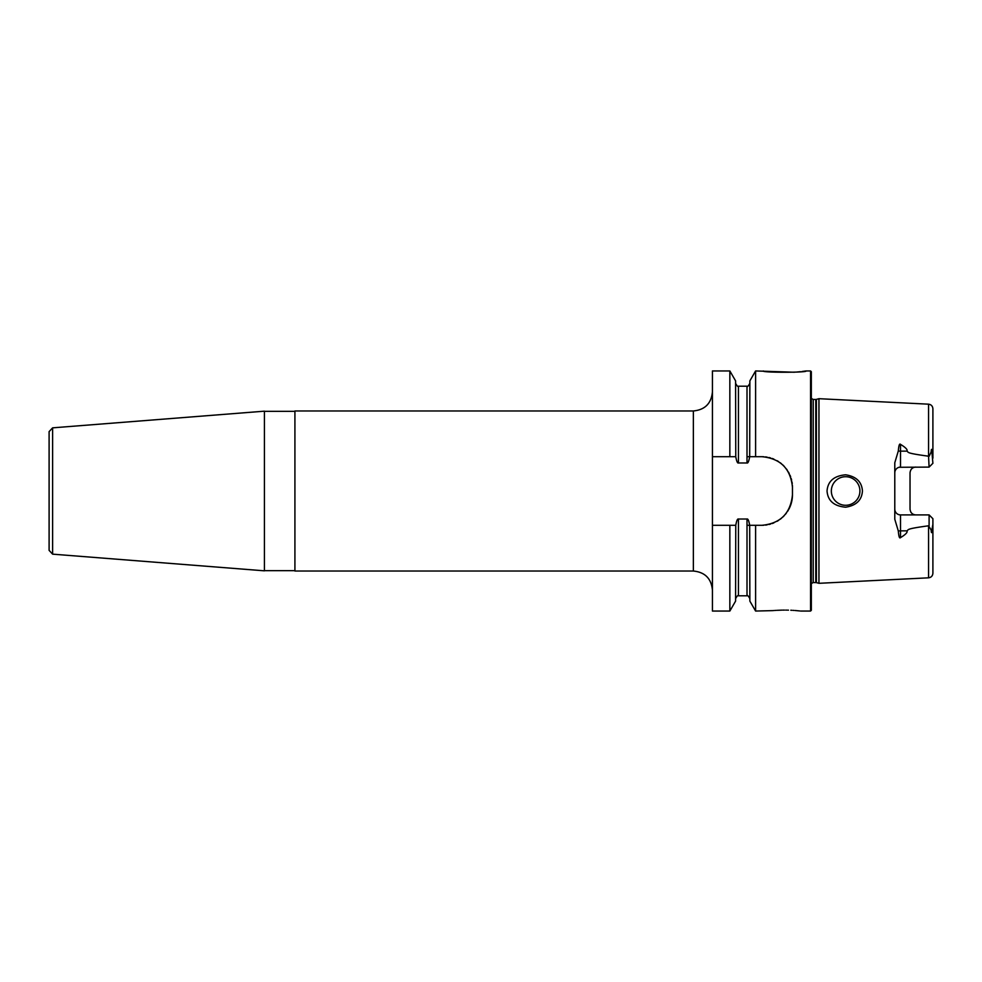 <?xml version="1.0" encoding="UTF-8"?>
<svg xmlns="http://www.w3.org/2000/svg" width="982" height="982" viewBox="0 0 982 982"><rect width="100%" height="100%" fill="white"/><g stroke="black" fill="none" stroke-linecap="round" stroke-linejoin="round"><path stroke-width="1.47" d="M763.714 525.247A30.491 30.491 0 0 1 761.971 525.296C780.395 523.529 790.559 513.365 792.462 494.805L792.462 487.195C790.559 468.635 780.395 458.471 761.971 456.704L755.6 456.704L755.6 370.95L794.413 372.239M810.567 370.95L811.328 371.712L811.328 610.288L810.567 611.05L810.567 370.95L805.989 370.95C808.407 372.681 760.89 372.681 763.309 370.95M795.739 372.141L800.465 371.675M801.963 371.503L805.989 370.95M772.834 610.62L755.6 611.05L749.867 601.131L749.683 525.296C748.861 520.706 747.965 518.606 747.007 519.012L747.007 595.804C747.425 594.982 748.382 595.927 749.867 598.664M755.6 611.05L755.6 525.296L747.007 525.296M735.579 456.704L729.847 456.704L729.847 370.95L735.579 380.869L735.764 456.704C736.586 461.295 737.482 463.394 738.439 462.988L747.007 462.988C747.965 463.394 748.861 461.295 749.683 456.704L749.867 380.869L755.6 370.95M747.007 456.704L755.6 456.704M747.007 519.012L738.439 519.012C737.482 518.606 736.586 520.706 735.764 525.296L735.579 601.131L729.847 611.05L729.847 525.296L712.429 525.296L712.429 370.95L729.847 370.95M729.847 525.296L735.579 525.296M761.971 525.296L755.6 525.296M729.847 611.05L712.429 611.05L712.429 525.296M729.847 456.704L712.429 456.704M783.832 610.104L782.752 610.117M781.868 610.129L777.241 610.313M776.32 610.362L775.264 610.436M774.381 610.497L773.558 610.558M784.643 610.104C763.812 611.148 763.812 611.148 784.643 610.104C805.486 611.148 805.486 611.148 784.643 610.104M799.9 610.964L795.727 610.558M795.678 610.558L794.904 610.497M793.91 610.423L792.977 610.362M791.934 610.301L790.792 610.239M788.448 610.153L787.539 610.129M786.545 610.117L785.784 610.104M761.971 456.704A30.491 30.491 0 0 1 763.714 456.753M765.444 456.9A30.491 30.491 0 0 1 767.163 457.146M768.881 457.489A30.491 30.491 0 0 1 770.575 457.943M772.245 458.484A30.491 30.491 0 0 1 773.89 459.122M777.069 460.705A30.491 30.491 0 0 1 778.591 461.626M780.064 462.657A30.491 30.491 0 0 1 781.488 463.762M782.838 464.952A30.491 30.491 0 0 1 784.115 466.229M786.422 468.979A30.491 30.491 0 0 1 787.454 470.452M788.399 471.986A30.491 30.491 0 0 1 789.246 473.557M789.994 475.178A30.491 30.491 0 0 1 790.645 476.835M791.197 478.516A30.491 30.491 0 0 1 791.652 480.223M792.008 481.953A30.491 30.491 0 0 1 792.253 483.684M792.413 485.439A30.491 30.491 0 0 1 792.462 487.195M792.462 494.805A30.491 30.491 0 0 1 788.804 509.302M788.399 510.014A30.491 30.491 0 0 1 787.454 511.548M786.422 513.021A30.491 30.491 0 0 1 785.305 514.433M784.115 515.771A30.491 30.491 0 0 1 782.826 517.048M781.488 518.238A30.491 30.491 0 0 1 780.064 519.343M778.591 520.374A30.491 30.491 0 0 1 777.069 521.295M773.89 522.878A30.491 30.491 0 0 1 772.245 523.516M770.575 524.057A30.491 30.491 0 0 1 768.881 524.511M767.163 524.854A30.491 30.491 0 0 1 765.444 525.1M693.366 571.033L294.919 571.033L294.919 410.967L693.366 410.967L693.366 571.033C704.941 572.162 711.299 578.508 712.429 590.084M52.611 554.155L264.428 570.824L264.428 411.176L52.611 427.845L49.1 431.638L49.1 550.362L52.611 554.155L52.611 427.845M816.398 582.621L818.951 583.308L818.951 398.692L816.398 399.379L816.398 582.621L813.231 582.547L811.328 583.566M862.429 491C861.84 500.157 856.23 505.558 845.625 507.203C833.976 506.147 827.789 500.746 827.04 491C827.789 481.254 833.976 475.853 845.625 474.797C856.23 476.442 861.84 481.843 862.429 491M932.888 524.413L931.955 529.556C931.722 533.533 931.427 533.668 931.108 529.936L928.555 525.8C905.465 528.917 908.915 529.556 906.975 530.857C907.761 532.293 905.6 534.552 900.506 537.633C899.5 538.762 898.763 536.565 898.321 531.053L894.786 519.245L894.786 462.755L898.321 450.947C898.763 445.447 899.487 443.25 900.506 444.367C905.6 447.448 907.761 449.707 906.975 451.143L900.506 451.143A5.72 2.59 0 0 1 898.321 450.947M929.095 456.348L931.108 452.064C931.427 448.344 931.709 448.479 931.955 452.444L932.9 463.295L929.095 467.101L928.555 456.2C905.465 453.083 908.915 452.444 906.975 451.143M845.625 476.712A14.288 14.288 0 0 1 859.913 491A14.288 14.288 0 0 1 845.625 505.288A14.288 14.288 0 0 1 831.337 491A14.288 14.288 0 0 1 845.625 476.712M844.655 476.736L843.685 476.847M842.716 477.007L841.77 477.24M840.837 477.534L839.917 477.89M839.033 478.32L838.174 478.799M838.027 478.897L837.351 479.351M836.566 479.952L835.817 480.603M835.13 481.303L834.504 482.027M833.914 482.8L833.399 483.61M832.503 485.329L832.147 486.237M831.864 487.158L831.631 488.103M831.459 489.061L831.361 490.03M831.361 491.97L831.459 492.939M831.631 493.897L831.864 494.842M832.147 495.763L832.503 496.671M832.92 497.543L833.325 498.279M833.399 498.39L833.914 499.2M834.504 499.973L835.13 500.697M835.817 501.397L836.566 502.048M837.351 502.649L838.088 503.14M838.174 503.201L839.033 503.68M839.917 504.11L840.837 504.466M841.77 504.76L842.716 504.993M843.685 505.153L844.655 505.264M846.631 505.251L847.65 505.153M848.644 504.969L849.626 504.723M850.596 504.404L851.541 504.012M852.45 503.557L853.333 503.03M854.18 502.453L854.978 501.802M856.427 500.354L857.077 499.556M857.654 498.709L858.182 497.825M858.636 496.917L859.029 495.971M859.348 495.002L859.594 494.02M859.778 493.025L859.913 491M859.876 489.993L859.778 488.975M859.594 487.98L859.348 486.998M859.029 486.029L858.636 485.083M858.182 484.175L857.654 483.291M857.077 482.444L856.427 481.646M854.978 480.198L854.18 479.547M853.333 478.971L852.45 478.443M851.541 477.988L850.596 477.596M849.626 477.277L848.644 477.031M847.65 476.847L846.631 476.749M915.752 467.101A5.72 5.72 0 0 0 914.758 467.187A5.72 5.72 0 0 1 915.752 467.101C912.376 467.358 910.461 469.261 910.032 472.821L910.032 509.179C910.461 512.739 912.376 514.642 915.752 514.899M899.549 514.813L900.506 514.899A5.72 5.72 0 0 1 894.786 509.179L894.884 510.198M895.154 511.18L895.596 512.113M929.095 467.101L899.082 467.285M895.596 469.887L895.154 470.82M894.884 471.802L894.786 472.821A5.72 5.72 0 0 1 900.506 467.101A5.72 5.72 0 0 0 894.786 472.821M931.108 529.936L931.967 529.359M932.053 528.819L932.446 527.211M898.321 531.053A5.72 2.59 180 0 1 900.506 530.857L900.506 514.899L929.095 514.899L932.9 518.705L932.9 573.243C932.654 575.918 931.206 577.441 928.555 577.821L818.951 583.308M928.555 456.2L928.555 404.179C931.206 404.559 932.654 406.082 932.9 408.757L932.9 458.189M932.9 518.705L929.095 514.899L929.095 525.652M911.431 512.923A5.72 5.72 0 0 1 910.842 512.113A5.72 5.72 0 0 0 911.431 512.923M738.439 519.012L738.439 595.804C738.022 594.982 737.065 595.927 735.579 598.664M735.579 383.336C737.101 386.086 738.059 387.043 738.439 386.196L738.439 462.988M738.439 386.196L747.007 386.196L747.007 462.988M815.797 582.547L815.797 399.453L813.231 399.453L813.231 582.547M928.555 525.8L928.555 577.821M900.506 467.101L900.506 444.367M900.506 537.633L900.506 530.857L906.975 530.857M931.955 452.444L931.108 452.064M810.567 611.05L800.649 611.05M747.007 386.196C747.388 387.043 748.345 386.086 749.867 383.336M738.439 595.804L747.007 595.804M693.366 410.967C704.941 409.838 711.299 403.492 712.429 391.916M294.919 570.652L264.428 570.652M294.919 411.348L264.428 411.348M813.231 399.453L811.328 398.434M928.555 404.179L818.951 398.692"/></g></svg>

